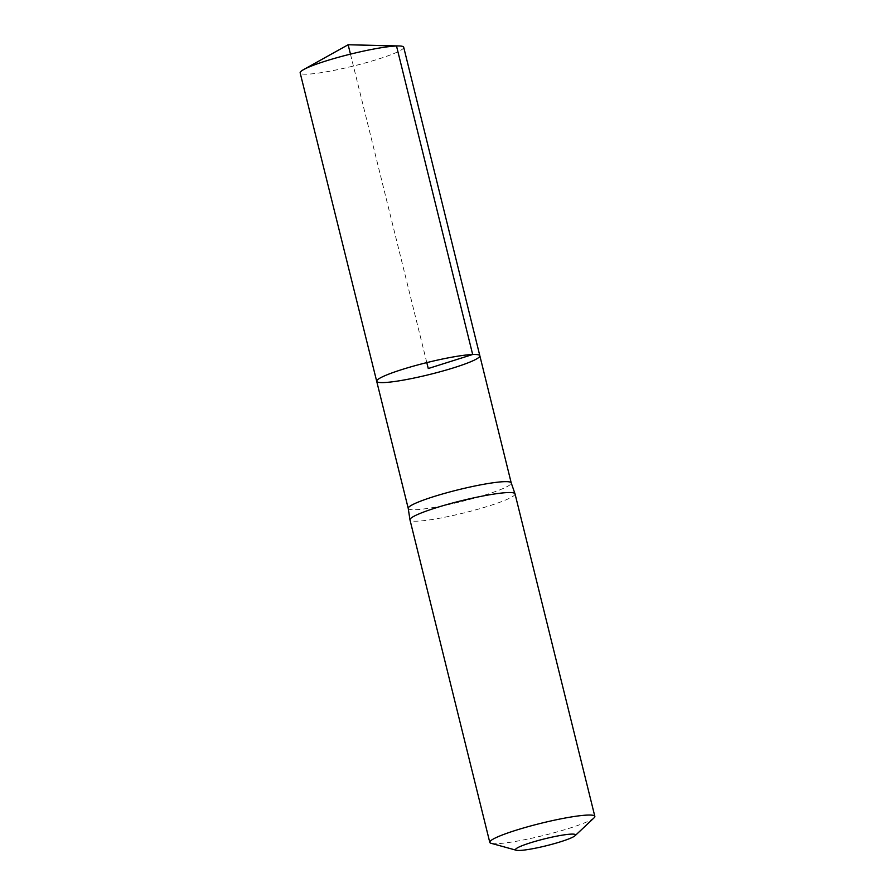 <?xml version="1.0" encoding="UTF-8"?>
<svg xmlns="http://www.w3.org/2000/svg" width="895" height="895" viewBox="0 0 895 895"><rect width="100%" height="100%" fill="white"/><g stroke="black" fill="none" stroke-linecap="round" stroke-linejoin="round"><path stroke-width="0.67" stroke-dasharray="4.47 3.36" d="M408.243 508.438L408.232 508.405A53.051 6.097 166.1 0 0 461.205 501.614A53.051 6.097 166.1 0 0 511.235 482.942L511.224 482.92M479.843 355.774A53.129 6.108 -13.9 0 1 429.734 374.457A53.129 6.108 -13.9 0 1 376.694 381.292M515.028 493.872A54.103 6.22 -13.9 0 1 464.002 512.913A54.103 6.22 -13.9 0 1 409.977 519.872M594.067 817.851A54.103 6.22 -13.9 0 1 543.813 835.404A54.103 6.22 -13.9 0 1 491.154 843.314M403.712 47.267A53.331 6.131 -13.9 0 1 366.323 62.639A53.331 6.131 -13.9 0 1 307.365 74.173A53.331 6.131 -13.9 0 1 300.161 72.898M350.46 54.125L426.803 362.609"/><path stroke-width="1.34" d="M511.235 482.942A53.051 6.097 166.1 0 0 511.213 482.886A53.051 6.097 166.1 0 0 504.064 481.678A53.051 6.097 166.1 0 0 445.688 493.078A53.051 6.097 166.1 0 0 408.221 508.371A53.051 6.097 166.1 0 0 408.243 508.438L376.694 381.292A53.129 6.108 -13.9 0 1 413.937 365.988A53.129 6.108 -13.9 0 1 472.672 354.498A53.129 6.108 -13.9 0 1 479.843 355.774A53.129 6.108 -13.9 0 1 429.734 374.457A53.129 6.108 -13.9 0 1 376.694 381.292A53.129 6.108 -13.9 0 1 413.937 365.988A53.129 6.108 -13.9 0 1 472.672 354.498A53.129 6.108 -13.9 0 1 479.843 355.774L403.712 47.267A53.331 6.131 -13.9 0 0 399.08 45.958A53.331 6.131 -13.9 0 0 396.507 45.992A53.331 6.131 -13.9 0 0 347.685 54.83A53.331 6.131 -13.9 0 0 303.651 69.575A53.331 6.131 -13.9 0 0 300.161 72.898L376.694 381.292M516.281 850.25L491.154 843.314A54.103 6.22 -13.9 0 1 489.789 842.374L409.977 519.872A54.103 6.22 -13.9 0 1 409.966 519.805A54.103 6.22 -13.9 0 1 448.171 504.209A54.103 6.22 -13.9 0 1 507.722 492.574A54.103 6.22 -13.9 0 1 515.005 493.805A54.103 6.22 -13.9 0 1 515.028 493.872L594.839 816.374A54.103 6.22 -13.9 0 1 594.067 817.851L575.082 835.695A30.922 3.558 -13.9 0 1 546.364 845.73A30.922 3.558 -13.9 0 1 516.281 850.25A30.922 3.558 -13.9 0 1 534.304 841.624A30.922 3.558 -13.9 0 1 571.346 834.118A30.922 3.558 -13.9 0 1 575.082 835.695M489.789 842.374A54.103 6.22 -13.9 0 1 527.714 826.779A54.103 6.22 -13.9 0 1 587.534 815.076A54.103 6.22 -13.9 0 1 594.839 816.374M426.803 362.609L428.269 368.527L472.672 354.498L396.507 45.992L348.144 44.75L350.46 54.125M515.005 493.805L511.213 482.886L479.843 355.774M408.221 508.371L409.966 519.805M399.08 45.958L348.144 44.75L303.651 69.575"/></g></svg>
